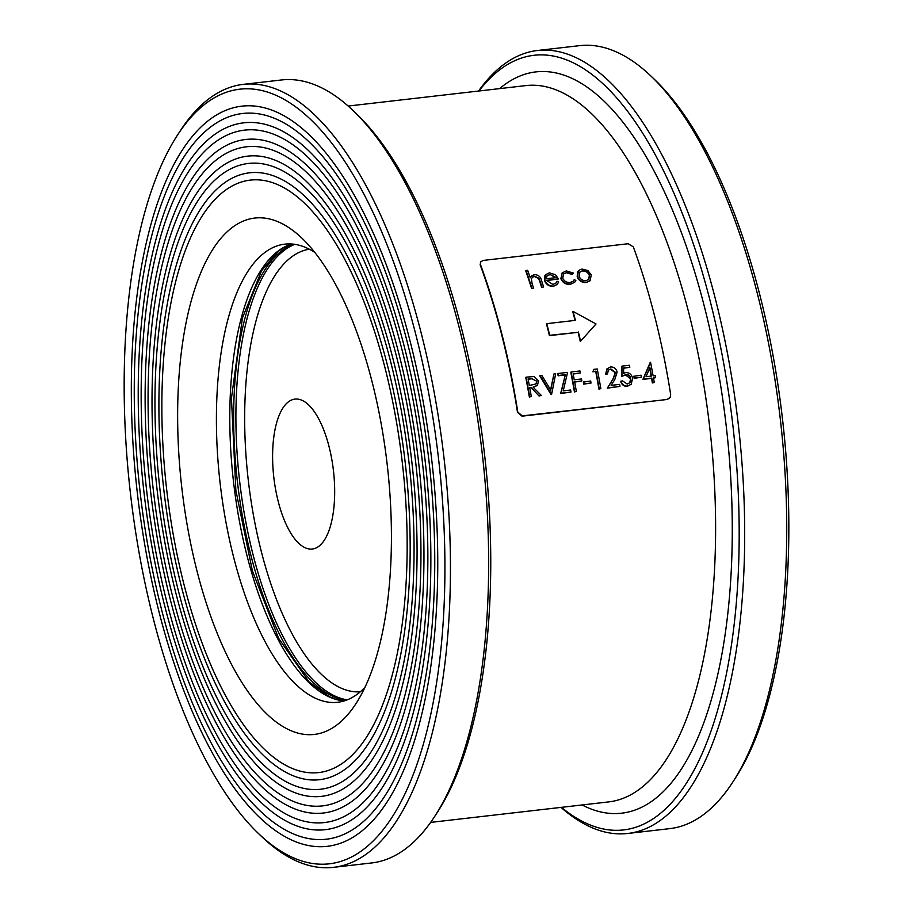 <?xml version="1.0" encoding="UTF-8"?>
<svg xmlns="http://www.w3.org/2000/svg" width="913" height="913" viewBox="0 0 913 913"><rect width="100%" height="100%" fill="white"/><g stroke="black" fill="none" stroke-linecap="round" stroke-linejoin="round"><path stroke-width="1.37" d="M651.471 76.544L655.009 79.945A389.885 155.005 83.4 0 1 760.152 296.177A389.885 155.005 83.4 0 1 735.376 778.104L732.705 782.213A394.085 156.671 -96.6 0 0 757.744 295.104A394.085 156.671 -96.6 0 0 651.471 76.544A394.085 156.671 -96.6 0 0 579.584 45.65L537.54 50.489A394.085 156.671 83.4 0 1 738.252 424.066A394.085 156.671 83.4 0 1 627.676 833.478A394.085 156.671 83.4 0 1 561.004 807.389M627.676 833.478L669.708 828.639A394.085 156.671 -96.6 0 0 732.705 782.213M478.549 91.038A394.085 156.671 83.4 0 1 537.54 50.489M561.404 807.343A389.885 155.005 -96.6 0 0 732.785 424.693A389.885 155.005 -96.6 0 0 478.948 90.992M480.934 261.403L480.147 264.724A360.544 143.341 -96.6 0 1 517.511 412.391L521.985 416.18L667.209 399.472L522.27 415.883L517.797 412.083A360.544 143.341 -96.6 0 0 480.432 264.428L480.478 262.077L482.943 260.456L628.155 243.737L633.291 246.83A360.544 143.341 83.4 0 1 670.656 394.484L670.199 397.292L667.483 399.164M669.628 398.079L667.209 399.472M353.388 110.861L356.926 114.251A389.885 155.005 83.4 0 1 462.069 330.483A389.885 155.005 83.4 0 1 437.293 812.422L434.622 816.53A394.085 156.671 -96.6 0 0 459.661 329.422A394.085 156.671 -96.6 0 0 353.388 110.861A394.085 156.671 -96.6 0 0 281.501 79.967L243.292 84.361A394.085 156.671 83.4 0 1 444.003 457.938A394.085 156.671 83.4 0 1 333.416 867.35A394.085 156.671 83.4 0 1 261.529 836.456L257.991 833.055A389.885 155.005 -96.6 0 0 438.525 458.566A389.885 155.005 -96.6 0 0 177.624 134.896A389.885 155.005 -96.6 0 0 152.848 616.823A389.885 155.005 -96.6 0 0 257.991 833.055M333.416 867.35L371.637 862.956A394.085 156.671 -96.6 0 0 434.622 816.53M177.624 134.896L180.295 130.787A394.085 156.671 83.4 0 1 243.292 84.361M158.702 610.58A372.561 148.123 -96.6 0 0 362.587 830.408A372.561 148.123 -96.6 0 0 431.678 459.353A372.561 148.123 -96.6 0 0 280.097 113.714A372.561 148.123 -96.6 0 0 147.769 236.615A372.561 148.123 -96.6 0 0 158.702 610.58M161.156 607.955A365.291 145.235 83.4 0 1 207.993 129.087A365.291 145.235 83.4 0 1 407.906 344.635A365.291 145.235 83.4 0 1 418.622 711.295A365.291 145.235 83.4 0 1 288.885 831.811A365.291 145.235 83.4 0 1 161.156 607.955M164.363 604.532A355.785 141.447 -96.6 0 0 359.071 814.464A355.785 141.447 -96.6 0 0 425.059 460.118A355.785 141.447 -96.6 0 0 280.291 130.034A355.785 141.447 -96.6 0 0 153.932 247.412A355.785 141.447 -96.6 0 0 164.363 604.532M166.817 601.918A348.526 138.559 83.4 0 1 211.508 145.03A348.526 138.559 83.4 0 1 402.245 350.672A348.526 138.559 83.4 0 1 412.471 700.511A348.526 138.559 83.4 0 1 288.679 815.492A348.526 138.559 83.4 0 1 166.817 601.918M170.035 598.483A339.02 134.782 -96.6 0 0 355.568 798.521A339.02 134.782 -96.6 0 0 418.428 460.882A339.02 134.782 -96.6 0 0 280.496 146.354A339.02 134.782 -96.6 0 0 160.083 258.196A339.02 134.782 -96.6 0 0 170.035 598.483M172.489 595.869A331.761 131.894 83.4 0 1 215.023 160.973A331.761 131.894 83.4 0 1 396.573 356.721A331.761 131.894 83.4 0 1 406.308 689.726A331.761 131.894 83.4 0 1 288.485 799.172A331.761 131.894 83.4 0 1 172.489 595.869M175.695 592.446A322.243 128.117 -96.6 0 0 352.053 782.589A322.243 128.117 -96.6 0 0 411.809 461.647A322.243 128.117 -96.6 0 0 280.69 162.674A322.243 128.117 -96.6 0 0 166.246 268.981A322.243 128.117 -96.6 0 0 175.695 592.446M178.149 589.832A314.985 125.229 83.4 0 1 218.538 176.905A314.985 125.229 83.4 0 1 390.912 362.769A314.985 125.229 83.4 0 1 400.156 678.941A314.985 125.229 83.4 0 1 288.28 782.852A314.985 125.229 83.4 0 1 178.149 589.832M181.356 586.397A305.478 121.452 -96.6 0 0 348.538 766.646A305.478 121.452 -96.6 0 0 405.189 462.412A305.478 121.452 -96.6 0 0 280.896 178.994A305.478 121.452 -96.6 0 0 172.397 279.766A305.478 121.452 -96.6 0 0 181.356 586.397M183.81 583.784A298.22 118.564 83.4 0 1 222.053 192.848A298.22 118.564 83.4 0 1 385.252 368.806A298.22 118.564 83.4 0 1 394.005 668.145A298.22 118.564 83.4 0 1 288.086 766.532A298.22 118.564 83.4 0 1 183.81 583.784M196.74 569.986A259.92 103.34 83.4 0 1 194.264 290.654A259.92 103.34 83.4 0 1 302.226 238.453A259.92 103.34 83.4 0 1 387.192 464.477A259.92 103.34 83.4 0 1 355.796 703.9A259.92 103.34 83.4 0 1 196.74 569.986M314.837 252.445A230.578 91.677 -96.6 0 0 284.913 244.148A230.578 91.677 -96.6 0 0 233.408 556.325A230.578 91.677 -96.6 0 0 337.65 702.28A230.578 91.677 -96.6 0 0 364.915 687.409M653.525 378.165L655.568 377.662L653.468 377.902A360.544 143.341 83.4 0 1 654.279 382.467L652.635 382.661A360.544 143.341 -96.6 0 0 651.836 378.085L643.209 379.078L650.558 362.324A360.544 143.341 83.4 0 1 653.115 375.871L655.214 375.631A360.544 143.341 83.4 0 1 655.568 377.662M650.227 362.37L642.923 379.386L651.562 378.393A360.544 143.341 -96.6 0 1 652.361 382.958L654.279 382.467M623.625 368.247L629.81 367.266L623.625 367.973L623.625 373.234L625.69 372.607C629.388 372.55 631.693 374.467 632.606 378.37L631.145 384.305L627.482 386.073C624.252 386.153 622.084 384.499 620.954 381.132L622.586 380.938L627.22 384.031L629.81 382.741L630.803 381.098L630.301 376.704L628.27 374.958L625.77 374.65L621.947 376.11L621.958 366.124L629.422 365.268A360.544 143.341 83.4 0 1 629.81 367.266M631.145 384.305L627.197 386.382C623.978 386.45 621.799 384.807 620.669 381.429L620.954 381.132M629.662 382.889L630.666 378.781L625.485 374.946L621.662 376.418L621.958 366.124M598.928 389.109L600.845 388.618L599.202 388.812A360.544 143.341 -96.6 0 0 595.984 371.157L595.698 371.465A360.544 143.341 -96.6 0 1 598.928 389.109L599.202 388.812M592.902 371.785L593.861 369.366L592.902 371.785L595.698 371.465M574.676 382.079L581.855 380.983L574.631 381.817A360.544 143.341 83.4 0 1 576.343 391.437L574.711 391.631A360.544 143.341 -96.6 0 0 571.093 371.99L579.96 370.963A360.544 143.341 83.4 0 1 580.348 372.961L573.113 373.794A360.544 143.341 83.4 0 1 574.254 379.808L581.49 378.975A360.544 143.341 83.4 0 1 581.855 380.983M571.093 371.99L570.808 372.287A360.544 143.341 -96.6 0 1 574.425 391.928L576.343 391.437M573.159 374.056L580.348 372.961M570.979 392.054L560.662 393.514L565.352 374.684L558.414 375.483A360.544 143.341 -96.6 0 0 558.026 373.485L567.589 372.39L563.218 390.878L570.625 390.022A360.544 143.341 83.4 0 1 570.979 392.054L560.936 393.218L565.352 374.684M558.026 373.485L557.74 373.794A360.544 143.341 -96.6 0 1 558.128 375.791L565.067 374.992M539.321 395.706L541.341 395.466L539.035 396.002L531.012 387.352L529.688 387.511A360.544 143.341 83.4 0 1 531.309 396.63L529.677 396.813A360.544 143.341 -96.6 0 0 526.059 377.172L533.877 376.544L538.499 381.063L537.449 385.354L533.26 387.352M539.035 396.002L531.012 387.352M529.734 387.774L530.727 387.66M529.392 397.121A360.544 143.341 -96.6 0 0 525.774 377.468L526.059 377.172M573.478 273.158L572.383 274.128L566.802 272.462L563.549 273.957L562.75 278.088C564.166 281.238 566.619 282.71 570.089 282.516L573.022 281.318L574.209 279.709L575.852 280.417L574.756 282.22L570.568 284.091C566.117 284.342 562.979 282.448 561.164 278.419L562.18 272.839L566.391 270.899L573.478 273.158L572.097 274.425L566.517 272.759L563.766 273.809M574.756 282.22L570.283 284.399C565.832 284.639 562.693 282.745 560.879 278.727L562.18 272.839M541.671 287.458L543.589 286.967L541.671 287.458A360.544 143.341 -96.6 0 0 539.743 281.444L538.602 278.568L534.333 276.468L532.256 277.301M526.025 270.499L525.74 270.796A360.544 143.341 -96.6 0 1 531.64 288.611L533.272 288.428L531.925 288.314A360.544 143.341 -96.6 0 0 526.025 270.499L527.657 270.305A360.544 143.341 83.4 0 1 530.191 277.769L531.309 276.046L534.379 274.585C538.248 274.733 540.622 276.685 541.489 280.439A360.544 143.341 83.4 0 1 543.589 286.967M530.145 277.609L531.309 276.046M546.647 280.599L558.436 278.967L546.545 280.348L552.913 284.491L555.96 283.098L556.941 281.238L558.63 281.797L557.318 284.388L553.609 286.043C549.375 286.168 546.442 284.228 544.81 280.234L545.632 274.676L549.352 272.861L555.538 274.733L558.436 278.967M555.812 283.247L556.941 281.238M557.318 284.388L553.335 286.351C549.09 286.477 546.157 284.536 544.525 280.531L544.662 276.114L545.689 274.619M589.866 280.896L586.203 282.562C581.912 282.699 578.91 280.77 577.199 276.776L577.53 272.063L580.166 269.597L582.174 269.084L587.926 270.579L591.247 274.881L590.152 280.588L586.477 282.265C582.174 282.391 579.173 280.451 577.473 276.468L578.545 270.75M551.612 394.29L551.087 394.621L539.777 375.859L541.808 375.357L550.756 390.102L553.94 373.965L555.686 373.759L551.612 394.29L540.062 375.563M550.471 390.41L553.94 373.965M591.042 383.026L583.761 384.133A360.544 143.341 -96.6 0 0 583.396 382.113L590.677 381.006A360.544 143.341 83.4 0 1 591.042 383.026L584.046 383.825A360.544 143.341 -96.6 0 0 583.681 381.805M607.476 373.931L605.559 374.421L606.94 368.898L610.523 366.935C613.924 366.832 616.138 368.555 617.142 372.093L614.769 379.557L611.151 385.354L619.619 384.384A360.544 143.341 83.4 0 1 619.973 386.416L607.601 387.842L613.216 378.849L615.545 372.447L610.831 368.943L608.343 370.221L607.476 373.931L605.844 374.113L607.225 368.59M608.925 369.776L610.546 369.24L615.259 372.744L612.931 379.146L607.328 388.139L619.973 386.416M641.44 377.217L634.158 378.324A360.544 143.341 -96.6 0 0 633.793 376.304L641.074 375.197A360.544 143.341 83.4 0 1 641.44 377.217L634.444 378.028A360.544 143.341 -96.6 0 0 634.079 376.008M580.577 341.2L580.291 341.508A360.544 143.341 -96.6 0 0 578.1 332.321L549.717 335.311A360.544 143.341 -96.6 0 0 546.773 323.659L575.43 320.36A360.544 143.341 -96.6 0 0 573.033 311.39L596.029 323.967L580.577 341.2A360.544 143.341 -96.6 0 0 578.386 332.012M546.773 323.659L546.488 323.955A360.544 143.341 -96.6 0 1 549.432 335.619L578.1 332.321M575.076 320.395A360.544 143.341 -96.6 0 0 572.748 311.687L573.033 311.39M541.957 287.15A360.544 143.341 -96.6 0 0 540.017 281.136L538.887 278.26L534.607 276.171L533.158 276.593L531.366 278.716L532.074 283.487A360.544 143.341 83.4 0 1 533.557 288.12M546.202 278.762L556.291 277.598L549.957 274.402L546.921 275.977L546.202 278.762M556.017 277.894L549.957 274.402M549.672 274.699L546.636 276.285M589.615 275.087C588.314 272.085 586.009 270.602 582.688 270.636L579.949 271.926L579.116 276.297C580.383 279.31 582.665 280.782 585.975 280.69L588.851 279.332L589.33 275.384C588.04 272.394 585.724 270.91 582.403 270.933L582.688 270.636M588.702 279.481L589.33 275.384M582.403 270.933L580.052 271.857M536.867 381.246L531.492 378.587L528.079 378.975A360.544 143.341 83.4 0 1 529.312 385.491L536.114 383.928L536.867 381.246L531.492 378.587M537.449 385.354L533.032 387.123L541.341 395.466M529.677 396.813L531.309 396.63M535.965 384.076L536.582 381.554M528.125 379.237L531.206 378.884M593.861 369.366L597.228 368.978A360.544 143.341 83.4 0 1 600.845 388.618M593.176 371.488L595.984 371.157M651.483 376.065A360.544 143.341 -96.6 0 0 649.896 367.54L646.05 376.692L651.483 376.065M651.152 376.099A360.544 143.341 -96.6 0 0 649.668 368.099M321.342 544.034A75.459 30.003 83.4 0 1 272.713 462.674A75.459 30.003 83.4 0 1 316.857 415.575A75.459 30.003 83.4 0 1 321.342 544.034M499.616 88.618A373.12 148.34 83.4 0 1 726.155 425.458A373.12 148.34 83.4 0 1 582.083 804.969M430.628 822.396L608.549 801.922A360.544 143.341 -96.6 0 0 709.721 427.352A360.544 143.341 -96.6 0 0 526.093 85.571L348.173 106.045M344.269 700.899A230.578 91.677 83.4 0 1 246.784 554.784A230.578 91.677 83.4 0 1 291.669 243.999M293.632 244.182A230.578 91.677 -96.6 0 0 237.414 481.722A230.578 91.677 -96.6 0 0 346.13 700.271M347.225 699.849A230.578 91.677 83.4 0 1 239.674 481.459A230.578 91.677 83.4 0 1 294.796 244.342M309.302 249.203A222.806 88.584 -96.6 0 0 248.313 480.466A222.806 88.584 -96.6 0 0 360.258 691.814M291.761 243.999L283.738 247.583L277.872 251.634L261.62 270.647L242.413 318.021L231.446 398.182L235.862 490.338L252.387 570.842L278.556 638.244L308.925 681.76L329.159 696.63L335.801 699.232L344.349 700.864"/></g></svg>
